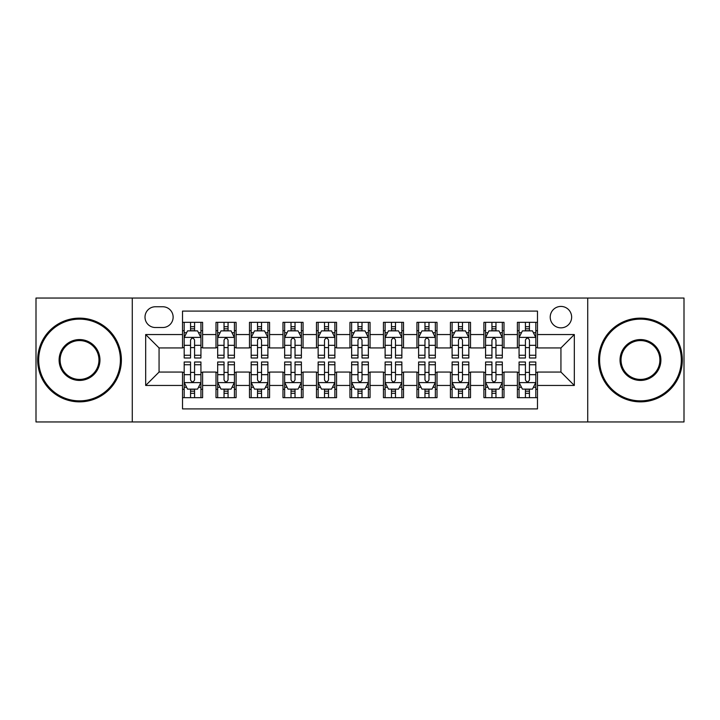 <?xml version="1.0" encoding="UTF-8"?>
<svg xmlns="http://www.w3.org/2000/svg" width="720" height="720" viewBox="0 0 720 720"><rect width="100%" height="100%" fill="white"/><g stroke="black" fill="none" stroke-linecap="round" stroke-linejoin="round"><path stroke-width="1.08" d="M560.934 306.423A10.719 10.719 0 0 0 550.215 317.133A10.719 10.719 0 0 0 560.934 327.852A10.719 10.719 0 0 0 571.644 317.133A10.719 10.719 0 0 0 560.934 306.423M587.718 421.956L684 421.956L684 298.044L587.718 298.044L587.718 421.956L132.282 421.956L132.282 298.044L36 298.044L36 421.956L132.282 421.956M537.489 322.326L517.392 322.326L517.392 334.548L504 334.548L504 347.94L517.392 347.94L517.392 334.548M504 334.548L504 322.326L483.903 322.326L483.903 334.548L470.511 334.548L470.511 347.94L483.903 347.94L483.903 334.548M470.511 334.548L470.511 322.326L450.423 322.326L450.423 334.548L437.022 334.548L437.022 347.94L450.423 347.94L450.423 334.548M437.022 334.548L437.022 322.326L416.934 322.326L416.934 334.548L403.533 334.548L403.533 347.94L416.934 347.94L416.934 334.548M403.533 334.548L403.533 322.326L383.445 322.326L383.445 334.548L370.044 334.548L370.044 347.94L383.445 347.94L383.445 334.548M370.044 334.548L370.044 322.326L349.956 322.326L349.956 334.548L336.555 334.548L336.555 347.94L349.956 347.94L349.956 334.548M336.555 334.548L336.555 322.326L316.467 322.326L316.467 334.548L303.066 334.548L303.066 347.94L316.467 347.94L316.467 334.548M303.066 334.548L303.066 322.326L282.978 322.326L282.978 334.548L269.577 334.548L269.577 347.94L282.978 347.94L282.978 334.548M269.577 334.548L269.577 322.326L249.489 322.326L249.489 334.548L236.097 334.548L236.097 347.94L249.489 347.94L249.489 334.548M236.097 334.548L236.097 322.326L216 322.326L216 347.94L202.608 347.94L202.608 322.326L182.511 322.326M182.511 397.674L202.608 397.674L202.608 372.06L216 372.06L216 397.674L236.097 397.674L236.097 372.06L249.489 372.06L249.489 385.452L236.097 385.452M249.489 385.452L249.489 397.674L269.577 397.674L269.577 372.06L282.978 372.06L282.978 385.452L269.577 385.452M282.978 385.452L282.978 397.674L303.066 397.674L303.066 372.06L316.467 372.06L316.467 385.452L303.066 385.452M316.467 385.452L316.467 397.674L336.555 397.674L336.555 372.06L349.956 372.06L349.956 385.452L336.555 385.452M349.956 385.452L349.956 397.674L370.044 397.674L370.044 372.06L383.445 372.06L383.445 385.452L370.044 385.452M383.445 385.452L383.445 397.674L403.533 397.674L403.533 372.06L416.934 372.06L416.934 385.452L403.533 385.452M416.934 385.452L416.934 397.674L437.022 397.674L437.022 372.06L450.423 372.06L450.423 385.452L437.022 385.452M450.423 385.452L450.423 397.674L470.511 397.674L470.511 372.06L483.903 372.06L483.903 385.452L470.511 385.452M483.903 385.452L483.903 397.674L504 397.674L504 372.06L517.392 372.06L517.392 385.452L504 385.452M155.385 327.519L162.756 327.519A10.377 10.377 0 0 0 173.133 317.133A10.377 10.377 0 0 0 162.756 306.756L155.385 306.756A10.377 10.377 0 0 0 145.008 317.133A10.377 10.377 0 0 0 155.385 327.519M587.718 298.044L132.282 298.044M537.489 334.548L537.489 311.103L182.511 311.103L182.511 347.94L159.066 347.94L159.066 372.06L182.511 372.06L182.511 408.897L537.489 408.897L537.489 372.06L560.934 372.06L560.934 347.94L537.489 347.94L537.489 334.548L574.326 334.548L574.326 385.452L537.489 385.452M182.511 385.452L145.674 385.452L145.674 334.548L182.511 334.548M517.392 385.452L517.392 397.674L537.489 397.674M182.511 330.696L184.185 330.696M190.548 330.696L194.571 330.696M200.934 330.696L202.608 330.696M182.511 347.607L184.185 347.607M190.548 347.607L194.571 347.607M200.934 347.607L202.608 347.607M182.511 372.393L184.185 372.393M190.548 372.393L194.571 372.393M200.934 372.393L202.608 372.393M182.511 389.304L184.185 389.304M190.548 389.304L194.571 389.304M200.934 389.304L202.608 389.304M216 347.607L217.674 347.607M224.037 347.607L228.06 347.607M234.423 347.607L236.097 347.607M216 330.696L217.674 330.696M224.037 330.696L228.06 330.696M234.423 330.696L236.097 330.696M216 372.393L217.674 372.393M224.037 372.393L228.06 372.393M234.423 372.393L236.097 372.393M216 389.304L217.674 389.304M224.037 389.304L228.06 389.304M234.423 389.304L236.097 389.304M249.489 372.393L251.163 372.393M257.526 372.393L261.54 372.393M267.903 372.393L269.577 372.393M249.489 389.304L251.163 389.304M257.526 389.304L261.54 389.304M267.903 389.304L269.577 389.304M249.489 330.696L251.163 330.696M257.526 330.696L261.54 330.696M267.903 330.696L269.577 330.696M249.489 347.607L251.163 347.607M257.526 347.607L261.54 347.607M267.903 347.607L269.577 347.607M282.978 372.393L284.652 372.393M291.015 372.393L295.029 372.393M301.392 372.393L303.066 372.393M282.978 389.304L284.652 389.304M291.015 389.304L295.029 389.304M301.392 389.304L303.066 389.304M282.978 330.696L284.652 330.696M291.015 330.696L295.029 330.696M301.392 330.696L303.066 330.696M282.978 347.607L284.652 347.607M291.015 347.607L295.029 347.607M301.392 347.607L303.066 347.607M316.467 372.393L318.141 372.393M324.504 372.393L328.518 372.393M334.881 372.393L336.555 372.393M316.467 389.304L318.141 389.304M324.504 389.304L328.518 389.304M334.881 389.304L336.555 389.304M316.467 330.696L318.141 330.696M324.504 330.696L328.518 330.696M334.881 330.696L336.555 330.696M316.467 347.607L318.141 347.607M324.504 347.607L328.518 347.607M334.881 347.607L336.555 347.607M349.956 372.393L351.63 372.393M357.993 372.393L362.007 372.393M368.37 372.393L370.044 372.393M349.956 389.304L351.63 389.304M357.993 389.304L362.007 389.304M368.37 389.304L370.044 389.304M349.956 330.696L351.63 330.696M357.993 330.696L362.007 330.696M368.37 330.696L370.044 330.696M349.956 347.607L351.63 347.607M357.993 347.607L362.007 347.607M368.37 347.607L370.044 347.607M383.445 372.393L385.119 372.393M391.482 372.393L395.496 372.393M401.859 372.393L403.533 372.393M383.445 389.304L385.119 389.304M391.482 389.304L395.496 389.304M401.859 389.304L403.533 389.304M383.445 330.696L385.119 330.696M391.482 330.696L395.496 330.696M401.859 330.696L403.533 330.696M383.445 347.607L385.119 347.607M391.482 347.607L395.496 347.607M401.859 347.607L403.533 347.607M416.934 372.393L418.608 372.393M424.971 372.393L428.985 372.393M435.348 372.393L437.022 372.393M416.934 389.304L418.608 389.304M424.971 389.304L428.985 389.304M435.348 389.304L437.022 389.304M416.934 330.696L418.608 330.696M424.971 330.696L428.985 330.696M435.348 330.696L437.022 330.696M416.934 347.607L418.608 347.607M424.971 347.607L428.985 347.607M435.348 347.607L437.022 347.607M450.423 372.393L452.097 372.393M458.46 372.393L462.474 372.393M468.837 372.393L470.511 372.393M450.423 389.304L452.097 389.304M458.46 389.304L462.474 389.304M468.837 389.304L470.511 389.304M450.423 330.696L452.097 330.696M458.46 330.696L462.474 330.696M468.837 330.696L470.511 330.696M450.423 347.607L452.097 347.607M458.46 347.607L462.474 347.607M468.837 347.607L470.511 347.607M483.903 372.393L485.577 372.393M491.94 372.393L495.963 372.393M502.326 372.393L504 372.393M483.903 389.304L485.577 389.304M491.94 389.304L495.963 389.304M502.326 389.304L504 389.304M483.903 330.696L485.577 330.696M491.94 330.696L495.963 330.696M502.326 330.696L504 330.696M483.903 347.607L485.577 347.607M491.94 347.607L495.963 347.607M502.326 347.607L504 347.607M517.392 372.393L519.066 372.393M525.429 372.393L529.452 372.393M535.815 372.393L537.489 372.393M517.392 389.304L519.066 389.304M525.429 389.304L529.452 389.304M535.815 389.304L537.489 389.304M517.392 330.696L519.066 330.696M525.429 330.696L529.452 330.696M535.815 330.696L537.489 330.696M517.392 347.607L519.066 347.607M525.429 347.607L529.452 347.607M535.815 347.607L537.489 347.607M159.066 347.94L145.674 334.548M159.066 372.06L145.674 385.452M574.326 334.548L560.934 347.94M574.326 385.452L560.934 372.06M194.571 326.682L190.548 326.682M200.934 355.257L194.571 355.257L194.571 357.993L200.934 357.993L200.934 337.563L197.577 330.867L187.533 330.867L184.185 337.563L184.185 357.993L190.548 357.993L190.548 355.257L184.185 355.257M184.185 337.563L184.185 322.326M200.934 337.563L200.934 322.326M190.548 330.867L190.548 322.326M194.571 322.326L194.571 330.867M194.571 355.257L194.571 340.074C193.23 337.491 191.889 337.491 190.548 340.074L190.548 355.257M190.548 393.318L194.571 393.318M184.185 364.743L190.548 364.743L190.548 362.007L184.185 362.007L184.185 382.437L187.533 389.133L197.577 389.133L200.934 382.437L200.934 362.007L194.571 362.007L194.571 364.743L200.934 364.743M200.934 382.437L200.934 397.674M184.185 382.437L184.185 397.674M194.571 389.133L194.571 397.674M190.548 397.674L190.548 389.133M190.548 364.743L190.548 379.926C191.889 382.509 193.23 382.509 194.571 379.926L194.571 364.743M79.533 319.14A40.86 40.86 0 0 0 38.682 360A40.86 40.86 0 0 0 79.533 400.86A40.86 40.86 0 0 0 120.393 360A40.86 40.86 0 0 0 79.533 319.14M79.533 401.859A41.859 41.859 0 0 1 37.674 360A41.859 41.859 0 0 1 79.533 318.141A41.859 41.859 0 0 1 121.392 360A41.859 41.859 0 0 1 79.533 401.859M79.533 339.57A20.43 20.43 0 0 1 99.963 360A20.43 20.43 0 0 1 79.533 380.43A20.43 20.43 0 0 1 59.103 360A20.43 20.43 0 0 1 79.533 339.57M79.533 379.422A19.422 19.422 0 0 0 98.955 360A19.422 19.422 0 0 0 79.533 340.578A19.422 19.422 0 0 0 60.111 360A19.422 19.422 0 0 0 79.533 379.422M640.467 319.14A40.86 40.86 0 0 0 599.607 360A40.86 40.86 0 0 0 640.467 400.86A40.86 40.86 0 0 0 681.318 360A40.86 40.86 0 0 0 640.467 319.14M640.467 401.859A41.859 41.859 0 0 1 598.608 360A41.859 41.859 0 0 1 640.467 318.141A41.859 41.859 0 0 1 682.326 360A41.859 41.859 0 0 1 640.467 401.859M640.467 339.57A20.43 20.43 0 0 1 660.897 360A20.43 20.43 0 0 1 640.467 380.43A20.43 20.43 0 0 1 620.037 360A20.43 20.43 0 0 1 640.467 339.57M640.467 379.422A19.422 19.422 0 0 0 659.889 360A19.422 19.422 0 0 0 640.467 340.578A19.422 19.422 0 0 0 621.045 360A19.422 19.422 0 0 0 640.467 379.422M228.06 326.682L224.037 326.682M234.423 355.257L228.06 355.257L228.06 357.993L234.423 357.993L234.423 337.563L231.066 330.867L221.022 330.867L217.674 337.563L217.674 357.993L224.037 357.993L224.037 355.257L217.674 355.257M217.674 337.563L217.674 322.326M234.423 337.563L234.423 322.326M224.037 330.867L224.037 322.326M228.06 322.326L228.06 330.867M228.06 355.257L228.06 340.074C226.719 337.491 225.378 337.491 224.037 340.074L224.037 355.257M261.54 326.682L257.526 326.682M267.903 355.257L261.54 355.257L261.54 357.993L267.903 357.993L267.903 337.563L264.555 330.867L254.511 330.867L251.163 337.563L251.163 357.993L257.526 357.993L257.526 355.257L251.163 355.257M251.163 337.563L251.163 322.326M267.903 337.563L267.903 322.326M257.526 330.867L257.526 322.326M261.54 322.326L261.54 330.867M261.54 355.257L261.54 340.074C260.208 337.491 258.867 337.491 257.526 340.074L257.526 355.257M295.029 326.682L291.015 326.682M301.392 355.257L295.029 355.257L295.029 357.993L301.392 357.993L301.392 337.563L298.044 330.867L288 330.867L284.652 337.563L284.652 357.993L291.015 357.993L291.015 355.257L284.652 355.257M284.652 337.563L284.652 322.326M301.392 337.563L301.392 322.326M291.015 330.867L291.015 322.326M295.029 322.326L295.029 330.867M295.029 355.257L295.029 340.074C293.697 337.491 292.356 337.491 291.015 340.074L291.015 355.257M328.518 326.682L324.504 326.682M334.881 355.257L328.518 355.257L328.518 357.993L334.881 357.993L334.881 337.563L331.533 330.867L321.489 330.867L318.141 337.563L318.141 357.993L324.504 357.993L324.504 355.257L318.141 355.257M318.141 337.563L318.141 322.326M334.881 337.563L334.881 322.326M324.504 330.867L324.504 322.326M328.518 322.326L328.518 330.867M328.518 355.257L328.518 340.074C327.186 337.491 325.845 337.491 324.504 340.074L324.504 355.257M224.037 393.318L228.06 393.318M217.674 364.743L224.037 364.743L224.037 362.007L217.674 362.007L217.674 382.437L221.022 389.133L231.066 389.133L234.423 382.437L234.423 362.007L228.06 362.007L228.06 364.743L234.423 364.743M234.423 382.437L234.423 397.674M217.674 382.437L217.674 397.674M228.06 389.133L228.06 397.674M224.037 397.674L224.037 389.133M224.037 364.743L224.037 379.926C225.378 382.509 226.71 382.509 228.06 379.926L228.06 364.743M257.526 393.318L261.54 393.318M251.163 364.743L257.526 364.743L257.526 362.007L251.163 362.007L251.163 382.437L254.511 389.133L264.555 389.133L267.903 382.437L267.903 362.007L261.54 362.007L261.54 364.743L267.903 364.743M267.903 382.437L267.903 397.674M251.163 382.437L251.163 397.674M261.54 389.133L261.54 397.674M257.526 397.674L257.526 389.133M257.526 364.743L257.526 379.926C258.867 382.509 260.199 382.509 261.54 379.926L261.54 364.743M291.015 393.318L295.029 393.318M284.652 364.743L291.015 364.743L291.015 362.007L284.652 362.007L284.652 382.437L288 389.133L298.044 389.133L301.392 382.437L301.392 362.007L295.029 362.007L295.029 364.743L301.392 364.743M301.392 382.437L301.392 397.674M284.652 382.437L284.652 397.674M295.029 389.133L295.029 397.674M291.015 397.674L291.015 389.133M291.015 364.743L291.015 379.926C292.356 382.509 293.688 382.509 295.029 379.926L295.029 364.743M324.504 393.318L328.518 393.318M318.141 364.743L324.504 364.743L324.504 362.007L318.141 362.007L318.141 382.437L321.489 389.133L331.533 389.133L334.881 382.437L334.881 362.007L328.518 362.007L328.518 364.743L334.881 364.743M334.881 382.437L334.881 397.674M318.141 382.437L318.141 397.674M328.518 389.133L328.518 397.674M324.504 397.674L324.504 389.133M324.504 364.743L324.504 379.926C325.836 382.509 327.177 382.509 328.518 379.926L328.518 364.743M362.007 326.682L357.993 326.682M368.37 355.257L362.007 355.257L362.007 357.993L368.37 357.993L368.37 337.563L365.022 330.867L354.978 330.867L351.63 337.563L351.63 357.993L357.993 357.993L357.993 355.257L351.63 355.257M351.63 337.563L351.63 322.326M368.37 337.563L368.37 322.326M357.993 330.867L357.993 322.326M362.007 322.326L362.007 330.867M362.007 355.257L362.007 340.074C360.675 337.491 359.334 337.491 357.993 340.074L357.993 355.257M357.993 393.318L362.007 393.318M351.63 364.743L357.993 364.743L357.993 362.007L351.63 362.007L351.63 382.437L354.978 389.133L365.022 389.133L368.37 382.437L368.37 362.007L362.007 362.007L362.007 364.743L368.37 364.743M368.37 382.437L368.37 397.674M351.63 382.437L351.63 397.674M362.007 389.133L362.007 397.674M357.993 397.674L357.993 389.133M357.993 364.743L357.993 379.926C359.325 382.509 360.666 382.509 362.007 379.926L362.007 364.743M395.496 326.682L391.482 326.682M401.859 355.257L395.496 355.257L395.496 357.993L401.859 357.993L401.859 337.563L398.511 330.867L388.467 330.867L385.119 337.563L385.119 357.993L391.482 357.993L391.482 355.257L385.119 355.257M385.119 337.563L385.119 322.326M401.859 337.563L401.859 322.326M391.482 330.867L391.482 322.326M395.496 322.326L395.496 330.867M395.496 355.257L395.496 340.074C394.164 337.491 392.823 337.491 391.482 340.074L391.482 355.257M391.482 393.318L395.496 393.318M385.119 364.743L391.482 364.743L391.482 362.007L385.119 362.007L385.119 382.437L388.467 389.133L398.511 389.133L401.859 382.437L401.859 362.007L395.496 362.007L395.496 364.743L401.859 364.743M401.859 382.437L401.859 397.674M385.119 382.437L385.119 397.674M395.496 389.133L395.496 397.674M391.482 397.674L391.482 389.133M391.482 364.743L391.482 379.926C392.814 382.509 394.155 382.509 395.496 379.926L395.496 364.743M428.985 326.682L424.971 326.682M435.348 355.257L428.985 355.257L428.985 357.993L435.348 357.993L435.348 337.563L432 330.867L421.956 330.867L418.608 337.563L418.608 357.993L424.971 357.993L424.971 355.257L418.608 355.257M418.608 337.563L418.608 322.326M435.348 337.563L435.348 322.326M424.971 330.867L424.971 322.326M428.985 322.326L428.985 330.867M428.985 355.257L428.985 340.074C427.644 337.491 426.312 337.491 424.971 340.074L424.971 355.257M424.971 393.318L428.985 393.318M418.608 364.743L424.971 364.743L424.971 362.007L418.608 362.007L418.608 382.437L421.956 389.133L432 389.133L435.348 382.437L435.348 362.007L428.985 362.007L428.985 364.743L435.348 364.743M435.348 382.437L435.348 397.674M418.608 382.437L418.608 397.674M428.985 389.133L428.985 397.674M424.971 397.674L424.971 389.133M424.971 364.743L424.971 379.926C426.303 382.509 427.644 382.509 428.985 379.926L428.985 364.743M462.474 326.682L458.46 326.682M468.837 355.257L462.474 355.257L462.474 357.993L468.837 357.993L468.837 337.563L465.489 330.867L455.445 330.867L452.097 337.563L452.097 357.993L458.46 357.993L458.46 355.257L452.097 355.257M452.097 337.563L452.097 322.326M468.837 337.563L468.837 322.326M458.46 330.867L458.46 322.326M462.474 322.326L462.474 330.867M462.474 355.257L462.474 340.074C461.133 337.491 459.801 337.491 458.46 340.074L458.46 355.257M458.46 393.318L462.474 393.318M452.097 364.743L458.46 364.743L458.46 362.007L452.097 362.007L452.097 382.437L455.445 389.133L465.489 389.133L468.837 382.437L468.837 362.007L462.474 362.007L462.474 364.743L468.837 364.743M468.837 382.437L468.837 397.674M452.097 382.437L452.097 397.674M462.474 389.133L462.474 397.674M458.46 397.674L458.46 389.133M458.46 364.743L458.46 379.926C459.792 382.509 461.133 382.509 462.474 379.926L462.474 364.743M495.963 326.682L491.94 326.682M502.326 355.257L495.963 355.257L495.963 357.993L502.326 357.993L502.326 337.563L498.978 330.867L488.934 330.867L485.577 337.563L485.577 357.993L491.94 357.993L491.94 355.257L485.577 355.257M485.577 337.563L485.577 322.326M502.326 337.563L502.326 322.326M491.94 330.867L491.94 322.326M495.963 322.326L495.963 330.867M495.963 355.257L495.963 340.074C494.622 337.491 493.29 337.491 491.94 340.074L491.94 355.257M491.94 393.318L495.963 393.318M485.577 364.743L491.94 364.743L491.94 362.007L485.577 362.007L485.577 382.437L488.934 389.133L498.978 389.133L502.326 382.437L502.326 362.007L495.963 362.007L495.963 364.743L502.326 364.743M502.326 382.437L502.326 397.674M485.577 382.437L485.577 397.674M495.963 389.133L495.963 397.674M491.94 397.674L491.94 389.133M491.94 364.743L491.94 379.926C493.281 382.509 494.622 382.509 495.963 379.926L495.963 364.743M529.452 326.682L525.429 326.682M535.815 355.257L529.452 355.257L529.452 357.993L535.815 357.993L535.815 337.563L532.467 330.867L522.423 330.867L519.066 337.563L519.066 357.993L525.429 357.993L525.429 355.257L519.066 355.257M519.066 337.563L519.066 322.326M535.815 337.563L535.815 322.326M525.429 330.867L525.429 322.326M529.452 322.326L529.452 330.867M529.452 355.257L529.452 340.074C528.111 337.491 526.77 337.491 525.429 340.074L525.429 355.257M525.429 393.318L529.452 393.318M519.066 364.743L525.429 364.743L525.429 362.007L519.066 362.007L519.066 382.437L522.423 389.133L532.467 389.133L535.815 382.437L535.815 362.007L529.452 362.007L529.452 364.743L535.815 364.743M535.815 382.437L535.815 397.674M519.066 382.437L519.066 397.674M529.452 389.133L529.452 397.674M525.429 397.674L525.429 389.133M525.429 364.743L525.429 379.926C526.77 382.509 528.111 382.509 529.452 379.926L529.452 364.743M216 385.452L202.608 385.452M216 334.548L202.608 334.548M200.844 337.392L184.266 337.392M184.185 332.712L186.615 332.712M198.504 332.712L200.934 332.712M190.548 345.321L184.185 345.321M200.934 345.321L194.571 345.321M194.571 328.806L190.548 328.806M184.266 382.608L200.844 382.608M200.934 387.288L198.504 387.288M186.615 387.288L184.185 387.288M194.571 374.679L200.934 374.679M184.185 374.679L190.548 374.679M190.548 391.194L194.571 391.194M234.333 337.392L217.755 337.392M217.674 332.712L220.104 332.712M231.993 332.712L234.423 332.712M224.037 345.321L217.674 345.321M234.423 345.321L228.06 345.321M228.06 328.806L224.037 328.806M267.822 337.392L251.244 337.392M251.163 332.712L253.593 332.712M265.482 332.712L267.903 332.712M257.526 345.321L251.163 345.321M267.903 345.321L261.54 345.321M261.54 328.806L257.526 328.806M301.311 337.392L284.733 337.392M284.652 332.712L287.082 332.712M298.971 332.712L301.392 332.712M291.015 345.321L284.652 345.321M301.392 345.321L295.029 345.321M295.029 328.806L291.015 328.806M334.8 337.392L318.222 337.392M318.141 332.712L320.571 332.712M332.46 332.712L334.881 332.712M324.504 345.321L318.141 345.321M334.881 345.321L328.518 345.321M328.518 328.806L324.504 328.806M217.755 382.608L234.333 382.608M234.423 387.288L231.993 387.288M220.104 387.288L217.674 387.288M228.06 374.679L234.423 374.679M217.674 374.679L224.037 374.679M224.037 391.194L228.06 391.194M251.244 382.608L267.822 382.608M267.903 387.288L265.482 387.288M253.593 387.288L251.163 387.288M261.54 374.679L267.903 374.679M251.163 374.679L257.526 374.679M257.526 391.194L261.54 391.194M284.733 382.608L301.311 382.608M301.392 387.288L298.971 387.288M287.082 387.288L284.652 387.288M295.029 374.679L301.392 374.679M284.652 374.679L291.015 374.679M291.015 391.194L295.029 391.194M318.222 382.608L334.8 382.608M334.881 387.288L332.46 387.288M320.571 387.288L318.141 387.288M328.518 374.679L334.881 374.679M318.141 374.679L324.504 374.679M324.504 391.194L328.518 391.194M368.289 337.392L351.711 337.392M351.63 332.712L354.051 332.712M365.949 332.712L368.37 332.712M357.993 345.321L351.63 345.321M368.37 345.321L362.007 345.321M362.007 328.806L357.993 328.806M351.711 382.608L368.289 382.608M368.37 387.288L365.949 387.288M354.051 387.288L351.63 387.288M362.007 374.679L368.37 374.679M351.63 374.679L357.993 374.679M357.993 391.194L362.007 391.194M401.778 337.392L385.2 337.392M385.119 332.712L387.54 332.712M399.429 332.712L401.859 332.712M391.482 345.321L385.119 345.321M401.859 345.321L395.496 345.321M395.496 328.806L391.482 328.806M385.2 382.608L401.778 382.608M401.859 387.288L399.429 387.288M387.54 387.288L385.119 387.288M395.496 374.679L401.859 374.679M385.119 374.679L391.482 374.679M391.482 391.194L395.496 391.194M435.267 337.392L418.689 337.392M418.608 332.712L421.029 332.712M432.918 332.712L435.348 332.712M424.971 345.321L418.608 345.321M435.348 345.321L428.985 345.321M428.985 328.806L424.971 328.806M418.689 382.608L435.267 382.608M435.348 387.288L432.918 387.288M421.029 387.288L418.608 387.288M428.985 374.679L435.348 374.679M418.608 374.679L424.971 374.679M424.971 391.194L428.985 391.194M468.756 337.392L452.178 337.392M452.097 332.712L454.518 332.712M466.407 332.712L468.837 332.712M458.46 345.321L452.097 345.321M468.837 345.321L462.474 345.321M462.474 328.806L458.46 328.806M452.178 382.608L468.756 382.608M468.837 387.288L466.407 387.288M454.518 387.288L452.097 387.288M462.474 374.679L468.837 374.679M452.097 374.679L458.46 374.679M458.46 391.194L462.474 391.194M502.245 337.392L485.667 337.392M485.577 332.712L488.007 332.712M499.896 332.712L502.326 332.712M491.94 345.321L485.577 345.321M502.326 345.321L495.963 345.321M495.963 328.806L491.94 328.806M485.667 382.608L502.245 382.608M502.326 387.288L499.896 387.288M488.007 387.288L485.577 387.288M495.963 374.679L502.326 374.679M485.577 374.679L491.94 374.679M491.94 391.194L495.963 391.194M535.734 337.392L519.156 337.392M519.066 332.712L521.496 332.712M533.385 332.712L535.815 332.712M525.429 345.321L519.066 345.321M535.815 345.321L529.452 345.321M529.452 328.806L525.429 328.806M519.156 382.608L535.734 382.608M535.815 387.288L533.385 387.288M521.496 387.288L519.066 387.288M529.452 374.679L535.815 374.679M519.066 374.679L525.429 374.679M525.429 391.194L529.452 391.194"/></g></svg>
